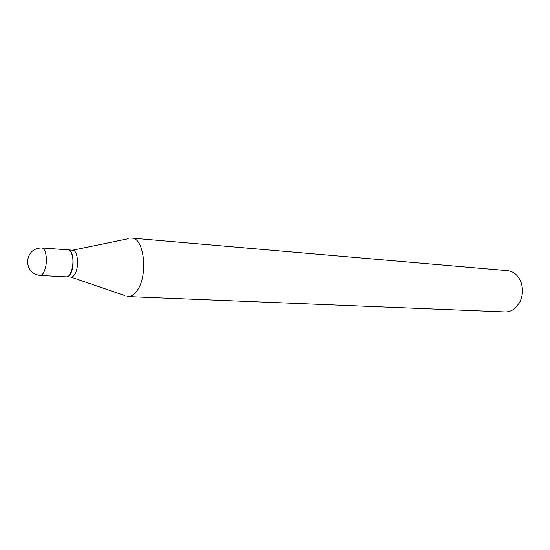 <?xml version="1.0" encoding="UTF-8"?>
<svg xmlns="http://www.w3.org/2000/svg" width="550" height="550" viewBox="0 0 550 550"><rect width="100%" height="100%" fill="white"/><g stroke="black" fill="none" stroke-linecap="round" stroke-linejoin="round"><path stroke-width="0.82" d="M68.056 249.851C69.74 250.044 71.067 251.659 72.029 254.684C74.814 262.941 70.991 277.64 66.337 276.849L39.992 275.433C41.339 275.474 42.598 274.45 43.773 272.367C46.516 266.379 47.114 259.861 45.574 252.821C44.646 249.741 43.374 248.098 41.745 247.906L68.056 249.851M68.166 249.858L68.282 249.865C73.391 249.617 74.986 266.729 70.469 273.859C69.259 275.901 67.959 276.897 66.564 276.856L66.454 276.849M128.246 238.728L72.683 250.188C77.818 249.947 79.434 267.004 74.896 274.106C73.679 276.141 72.373 277.131 70.971 277.097L124.63 295.508M131.464 238.067L507.595 270.662C513.452 271.384 517.825 274.959 520.706 281.394C523.456 288.784 523.002 295.969 519.337 302.954L515.611 307.711C512.394 310.633 508.846 312.043 504.969 311.933L127.738 296.574M131.828 238.088C144.196 237.662 148.376 275.117 137.349 290.345C134.482 294.587 131.402 296.67 128.102 296.601M41.745 247.906C33.419 248.194 28.676 252.663 27.5 261.305C28.036 269.548 32.196 274.257 39.992 275.433M66.564 276.856L70.971 277.097M68.282 249.865L72.683 250.188"/></g></svg>
